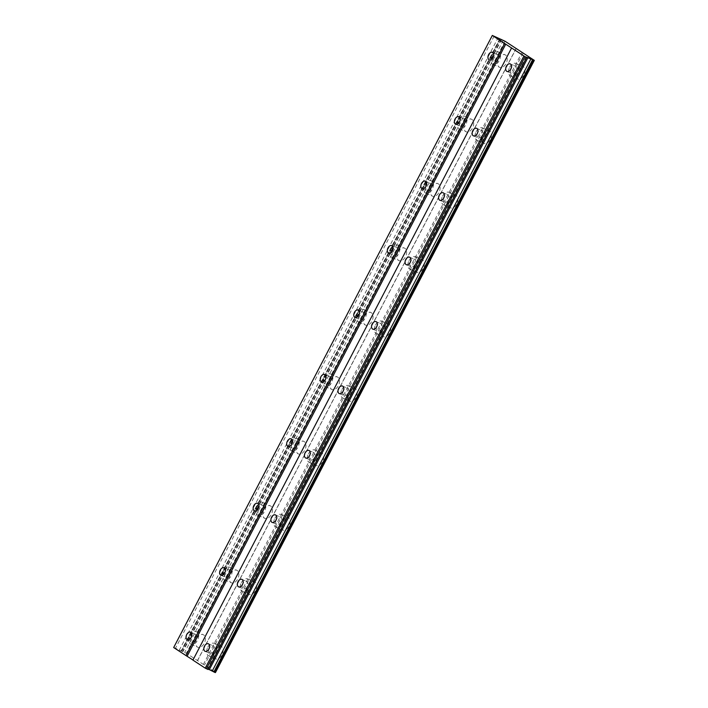 <?xml version="1.0" encoding="UTF-8"?>
<svg xmlns="http://www.w3.org/2000/svg" width="708" height="708" viewBox="0 0 708 708"><rect width="100%" height="100%" fill="white"/><g stroke="black" fill="none" stroke-linecap="round" stroke-linejoin="round"><path stroke-width="0.53" stroke-dasharray="3.54 2.66" d="M492.91 57.773A4.098 2.628 -66.5 0 0 493.945 61.888A4.098 2.628 -66.5 0 0 497.795 59.578A4.098 2.628 -66.5 0 0 497.211 54.366A4.098 2.628 -66.5 0 0 493.503 56.419M191.045 637.651A4.098 2.628 -66.5 0 0 192.08 641.767A4.098 2.628 -66.5 0 0 195.93 639.457A4.098 2.628 -66.5 0 0 195.346 634.244A4.098 2.628 -66.5 0 0 191.638 636.288M224.586 573.223A4.098 2.628 -66.5 0 0 225.622 577.33A4.098 2.628 -66.5 0 0 229.472 575.02A4.098 2.628 -66.5 0 0 228.888 569.816A4.098 2.628 -66.5 0 0 225.179 571.86M258.128 508.795A4.098 2.628 -66.5 0 0 259.163 512.902A4.098 2.628 -66.5 0 0 263.013 510.592A4.098 2.628 -66.5 0 0 262.429 505.379A4.098 2.628 -66.5 0 0 258.721 507.432M291.669 444.359A4.098 2.628 -66.5 0 0 292.705 448.474A4.098 2.628 -66.5 0 0 296.555 446.164A4.098 2.628 -66.5 0 0 295.971 440.951A4.098 2.628 -66.5 0 0 292.262 442.996M325.211 379.93A4.098 2.628 -66.5 0 0 326.238 384.037A4.098 2.628 -66.5 0 0 330.096 381.727A4.098 2.628 -66.5 0 0 329.512 376.523A4.098 2.628 -66.5 0 0 325.804 378.568M358.752 315.502A4.098 2.628 -66.5 0 0 359.779 319.609A4.098 2.628 -66.5 0 0 363.638 317.299A4.098 2.628 -66.5 0 0 363.054 312.086A4.098 2.628 -66.5 0 0 359.337 314.14M392.285 251.066A4.098 2.628 -66.5 0 0 393.321 255.181A4.098 2.628 -66.5 0 0 397.179 252.871A4.098 2.628 -66.5 0 0 396.595 247.658A4.098 2.628 -66.5 0 0 392.878 249.703M425.827 186.638A4.098 2.628 -66.5 0 0 426.862 190.744A4.098 2.628 -66.5 0 0 430.721 188.434A4.098 2.628 -66.5 0 0 430.128 183.23A4.098 2.628 -66.5 0 0 426.42 185.275M459.368 122.21A4.098 2.628 -66.5 0 0 460.404 126.316A4.098 2.628 -66.5 0 0 464.262 124.006A4.098 2.628 -66.5 0 0 463.669 118.794A4.098 2.628 -66.5 0 0 459.961 120.847M516.433 70.269A6.832 4.381 113.5 0 1 522.858 66.419A6.832 4.381 113.5 0 1 523.832 75.101A6.832 4.381 113.5 0 1 517.415 78.951A6.832 4.381 113.5 0 1 516.433 70.269M509.636 67.313A6.832 4.381 113.5 0 1 516.061 63.463A6.832 4.381 113.5 0 1 517.044 72.145A6.832 4.381 113.5 0 1 510.618 75.995A6.832 4.381 113.5 0 1 509.636 67.313M214.568 650.139A6.832 4.381 113.5 0 1 220.993 646.289A6.832 4.381 113.5 0 1 221.967 654.98A6.832 4.381 113.5 0 1 215.551 658.829A6.832 4.381 113.5 0 1 214.568 650.139M207.771 647.192A6.832 4.381 113.5 0 1 214.197 643.342A6.832 4.381 113.5 0 1 215.179 652.024A6.832 4.381 113.5 0 1 208.754 655.874A6.832 4.381 113.5 0 1 207.771 647.192M248.11 585.711A6.832 4.381 113.5 0 1 254.535 581.861A6.832 4.381 113.5 0 1 255.508 590.543A6.832 4.381 113.5 0 1 249.083 594.393A6.832 4.381 113.5 0 1 248.11 585.711M241.313 582.755A6.832 4.381 113.5 0 1 247.738 578.905A6.832 4.381 113.5 0 1 248.712 587.596A6.832 4.381 113.5 0 1 242.295 591.445A6.832 4.381 113.5 0 1 241.313 582.755M281.651 521.283A6.832 4.381 113.5 0 1 288.076 517.433A6.832 4.381 113.5 0 1 289.05 526.115A6.832 4.381 113.5 0 1 282.625 529.965A6.832 4.381 113.5 0 1 281.651 521.283M274.854 518.327A6.832 4.381 113.5 0 1 281.28 514.477A6.832 4.381 113.5 0 1 282.253 523.159A6.832 4.381 113.5 0 1 275.828 527.009A6.832 4.381 113.5 0 1 274.854 518.327M315.193 456.855A6.832 4.381 113.5 0 1 321.618 453.005A6.832 4.381 113.5 0 1 322.591 461.687A6.832 4.381 113.5 0 1 316.166 465.537A6.832 4.381 113.5 0 1 315.193 456.855M308.396 453.899A6.832 4.381 113.5 0 1 314.821 450.049A6.832 4.381 113.5 0 1 315.795 458.731A6.832 4.381 113.5 0 1 309.369 462.581A6.832 4.381 113.5 0 1 308.396 453.899M348.734 392.418A6.832 4.381 113.5 0 1 355.159 388.568A6.832 4.381 113.5 0 1 356.133 397.259A6.832 4.381 113.5 0 1 349.708 401.109A6.832 4.381 113.5 0 1 348.734 392.418M341.937 389.462A6.832 4.381 113.5 0 1 348.363 385.612A6.832 4.381 113.5 0 1 349.336 394.303A6.832 4.381 113.5 0 1 342.911 398.153A6.832 4.381 113.5 0 1 341.937 389.462M382.276 327.99A6.832 4.381 113.5 0 1 388.701 324.14A6.832 4.381 113.5 0 1 389.674 332.822A6.832 4.381 113.5 0 1 383.249 336.672A6.832 4.381 113.5 0 1 382.276 327.99M375.479 325.034A6.832 4.381 113.5 0 1 381.904 321.184A6.832 4.381 113.5 0 1 382.878 329.866A6.832 4.381 113.5 0 1 376.452 333.716A6.832 4.381 113.5 0 1 375.479 325.034M415.817 263.562A6.832 4.381 113.5 0 1 422.234 259.712A6.832 4.381 113.5 0 1 423.216 268.394A6.832 4.381 113.5 0 1 416.791 272.244A6.832 4.381 113.5 0 1 415.817 263.562M409.02 260.606A6.832 4.381 113.5 0 1 415.446 256.756A6.832 4.381 113.5 0 1 416.419 265.438A6.832 4.381 113.5 0 1 409.994 269.288A6.832 4.381 113.5 0 1 409.02 260.606M449.35 199.125A6.832 4.381 113.5 0 1 455.775 195.275A6.832 4.381 113.5 0 1 456.757 203.966A6.832 4.381 113.5 0 1 450.332 207.816A6.832 4.381 113.5 0 1 449.35 199.125M442.562 196.178A6.832 4.381 113.5 0 1 448.987 192.328A6.832 4.381 113.5 0 1 449.961 201.01A6.832 4.381 113.5 0 1 443.535 204.86A6.832 4.381 113.5 0 1 442.562 196.178M482.891 134.697A6.832 4.381 113.5 0 1 489.316 130.847A6.832 4.381 113.5 0 1 490.299 139.529A6.832 4.381 113.5 0 1 483.874 143.379A6.832 4.381 113.5 0 1 482.891 134.697M476.103 131.741A6.832 4.381 113.5 0 1 482.52 127.891A6.832 4.381 113.5 0 1 483.502 136.573A6.832 4.381 113.5 0 1 477.077 140.423A6.832 4.381 113.5 0 1 476.103 131.741M498.671 58.658A6.832 4.381 113.5 0 1 505.096 54.808A6.832 4.381 113.5 0 1 506.078 63.499A6.832 4.381 113.5 0 1 499.653 67.349A6.832 4.381 113.5 0 1 498.671 58.658M491.874 55.711A6.832 4.381 113.5 0 1 498.299 51.861A6.832 4.381 113.5 0 1 499.282 60.543A6.832 4.381 113.5 0 1 492.856 64.393A6.832 4.381 113.5 0 1 491.874 55.711M196.806 638.536A6.832 4.381 113.5 0 1 203.231 634.687A6.832 4.381 113.5 0 1 204.214 643.377A6.832 4.381 113.5 0 1 197.789 647.227A6.832 4.381 113.5 0 1 196.806 638.536M190.01 635.589A6.832 4.381 113.5 0 1 196.435 631.74A6.832 4.381 113.5 0 1 197.417 640.421A6.832 4.381 113.5 0 1 190.992 644.271A6.832 4.381 113.5 0 1 190.01 635.589M230.348 574.108A6.832 4.381 113.5 0 1 236.773 570.259A6.832 4.381 113.5 0 1 237.746 578.94A6.832 4.381 113.5 0 1 231.33 582.79A6.832 4.381 113.5 0 1 230.348 574.108M223.551 571.152A6.832 4.381 113.5 0 1 229.976 567.303A6.832 4.381 113.5 0 1 230.958 575.993A6.832 4.381 113.5 0 1 224.533 579.843A6.832 4.381 113.5 0 1 223.551 571.152M263.889 509.68A6.832 4.381 113.5 0 1 270.314 505.831A6.832 4.381 113.5 0 1 271.288 514.512A6.832 4.381 113.5 0 1 264.863 518.362A6.832 4.381 113.5 0 1 263.889 509.68M257.093 506.724A6.832 4.381 113.5 0 1 263.518 502.875A6.832 4.381 113.5 0 1 264.491 511.557A6.832 4.381 113.5 0 1 258.075 515.406A6.832 4.381 113.5 0 1 257.093 506.724M297.431 445.244A6.832 4.381 113.5 0 1 303.856 441.394A6.832 4.381 113.5 0 1 304.829 450.084A6.832 4.381 113.5 0 1 298.404 453.934A6.832 4.381 113.5 0 1 297.431 445.244M290.634 442.296A6.832 4.381 113.5 0 1 297.059 438.447A6.832 4.381 113.5 0 1 298.033 447.129A6.832 4.381 113.5 0 1 291.608 450.978A6.832 4.381 113.5 0 1 290.634 442.296M330.972 380.815A6.832 4.381 113.5 0 1 337.397 376.966A6.832 4.381 113.5 0 1 338.371 385.648A6.832 4.381 113.5 0 1 331.946 389.497A6.832 4.381 113.5 0 1 330.972 380.815M324.175 377.86A6.832 4.381 113.5 0 1 330.601 374.01A6.832 4.381 113.5 0 1 331.574 382.701A6.832 4.381 113.5 0 1 325.149 386.55A6.832 4.381 113.5 0 1 324.175 377.86M364.514 316.387A6.832 4.381 113.5 0 1 370.939 312.538A6.832 4.381 113.5 0 1 371.912 321.22A6.832 4.381 113.5 0 1 365.487 325.069A6.832 4.381 113.5 0 1 364.514 316.387M357.717 313.432A6.832 4.381 113.5 0 1 364.142 309.582A6.832 4.381 113.5 0 1 365.116 318.264A6.832 4.381 113.5 0 1 358.69 322.113A6.832 4.381 113.5 0 1 357.717 313.432M398.055 251.951A6.832 4.381 113.5 0 1 404.48 248.101A6.832 4.381 113.5 0 1 405.454 256.792A6.832 4.381 113.5 0 1 399.029 260.641A6.832 4.381 113.5 0 1 398.055 251.951M391.259 249.004A6.832 4.381 113.5 0 1 397.684 245.154A6.832 4.381 113.5 0 1 398.657 253.836A6.832 4.381 113.5 0 1 392.232 257.685A6.832 4.381 113.5 0 1 391.259 249.004M431.597 187.523A6.832 4.381 113.5 0 1 438.013 183.673A6.832 4.381 113.5 0 1 438.995 192.355A6.832 4.381 113.5 0 1 432.57 196.204A6.832 4.381 113.5 0 1 431.597 187.523M424.8 184.567A6.832 4.381 113.5 0 1 431.225 180.717A6.832 4.381 113.5 0 1 432.199 189.408A6.832 4.381 113.5 0 1 425.774 193.257A6.832 4.381 113.5 0 1 424.8 184.567M465.129 123.095A6.832 4.381 113.5 0 1 471.555 119.245A6.832 4.381 113.5 0 1 472.537 127.927A6.832 4.381 113.5 0 1 466.112 131.776A6.832 4.381 113.5 0 1 465.129 123.095M458.341 120.139A6.832 4.381 113.5 0 1 464.767 116.289A6.832 4.381 113.5 0 1 465.74 124.971A6.832 4.381 113.5 0 1 459.315 128.821A6.832 4.381 113.5 0 1 458.341 120.139M510.672 69.375A4.098 2.628 -66.5 0 0 511.707 73.49A4.098 2.628 -66.5 0 0 515.557 71.181A4.098 2.628 -66.5 0 0 514.973 65.968A4.098 2.628 -66.5 0 0 511.265 68.021M208.807 649.254A4.098 2.628 -66.5 0 0 209.842 653.369A4.098 2.628 -66.5 0 0 213.692 651.059A4.098 2.628 -66.5 0 0 213.108 645.846A4.098 2.628 -66.5 0 0 209.4 647.891M242.348 584.826A4.098 2.628 -66.5 0 0 243.384 588.932A4.098 2.628 -66.5 0 0 247.234 586.622A4.098 2.628 -66.5 0 0 246.649 581.418A4.098 2.628 -66.5 0 0 242.941 583.463M275.89 520.398A4.098 2.628 -66.5 0 0 276.925 524.504A4.098 2.628 -66.5 0 0 280.775 522.194A4.098 2.628 -66.5 0 0 280.191 516.982A4.098 2.628 -66.5 0 0 276.483 519.035M309.431 455.961A4.098 2.628 -66.5 0 0 310.458 460.076A4.098 2.628 -66.5 0 0 314.317 457.766A4.098 2.628 -66.5 0 0 313.733 452.554A4.098 2.628 -66.5 0 0 310.024 454.607M342.973 391.533A4.098 2.628 -66.5 0 0 344 395.639A4.098 2.628 -66.5 0 0 347.858 393.329A4.098 2.628 -66.5 0 0 347.274 388.126A4.098 2.628 -66.5 0 0 343.557 390.17M376.506 327.105A4.098 2.628 -66.5 0 0 377.541 331.211A4.098 2.628 -66.5 0 0 381.4 328.901A4.098 2.628 -66.5 0 0 380.815 323.689A4.098 2.628 -66.5 0 0 377.099 325.742M410.047 262.668A4.098 2.628 -66.5 0 0 411.082 266.783A4.098 2.628 -66.5 0 0 414.941 264.473A4.098 2.628 -66.5 0 0 414.357 259.261A4.098 2.628 -66.5 0 0 410.64 261.314M443.589 198.24A4.098 2.628 -66.5 0 0 444.624 202.355A4.098 2.628 -66.5 0 0 448.483 200.045A4.098 2.628 -66.5 0 0 447.89 194.833A4.098 2.628 -66.5 0 0 444.181 196.877M477.13 133.812A4.098 2.628 -66.5 0 0 478.165 137.918A4.098 2.628 -66.5 0 0 482.015 135.609A4.098 2.628 -66.5 0 0 481.431 130.396A4.098 2.628 -66.5 0 0 477.723 132.449M173.681 647.537L492.458 35.4M208.249 669.113L207.524 668.795L208.055 669.494M173.823 647.493L186.319 653.272L215.683 672.458M523.097 53.029L204.462 665.122M203.32 664.52L521.955 52.427M516.035 48.56L197.399 660.653M197.55 660.608L516.132 48.622M504.954 41.179L186.319 653.272M181.407 650.979L500.043 38.887M499.671 39.002L181.036 651.095M179.204 650.298L497.839 38.205M494.131 36.126L175.496 648.218M511.698 47.967L193.063 660.06M526.159 56.702L207.524 668.795M503.291 40.303L184.655 652.395M181.629 650.918L500.202 38.94M501.653 39.427L183.018 651.519M181.673 650.9L500.308 38.807M501.282 39.232L182.646 651.325M492.467 52.303L497.211 54.366M190.602 632.182L195.346 634.244M224.144 567.754L228.888 569.816M257.685 503.317L262.429 505.379M291.227 438.889L295.971 440.951M324.768 374.461L329.512 376.523M358.31 310.024L363.054 312.086M391.851 245.596L396.595 247.658M425.384 181.168L430.128 183.23M458.926 116.732L463.669 118.794M516.061 63.463L522.858 66.419M214.197 643.342L220.993 646.289M247.738 578.905L254.535 581.861M281.28 514.477L288.076 517.433M314.821 450.049L321.618 453.005M348.363 385.612L355.159 388.568M381.904 321.184L388.701 324.14M415.446 256.756L422.234 259.712M448.987 192.328L455.775 195.275M482.52 127.891L489.316 130.847M498.299 51.861L505.096 54.808M196.435 631.74L203.231 634.687M229.976 567.303L236.773 570.259M263.518 502.875L270.314 505.831M297.059 438.447L303.856 441.394M330.601 374.01L337.397 376.966M364.142 309.582L370.939 312.538M397.684 245.154L404.48 248.101M431.225 180.717L438.013 183.673M464.767 116.289L471.555 119.245M510.229 63.906L514.973 65.968M208.364 643.784L213.108 645.846M241.906 579.356L246.649 581.418M275.447 514.92L280.191 516.982M308.989 450.492L313.733 452.554M342.53 386.064L347.274 388.126M376.072 321.627L380.815 323.689M409.605 257.199L414.357 259.261M443.146 192.771L447.89 194.833M476.688 128.334L481.431 130.396M489.201 59.826L493.945 61.888M187.337 639.705L192.08 641.767M220.878 575.268L225.622 577.33M254.42 510.84L259.163 512.902M287.961 446.412L292.705 448.474M321.494 381.975L326.238 384.037M355.035 317.547L359.779 319.609M388.577 253.119L393.321 255.181M422.118 188.682L426.862 190.744M455.66 124.254L460.404 126.316M510.618 75.995L517.415 78.951M208.754 655.874L215.551 658.829M242.295 591.445L249.083 594.393M275.828 527.009L282.625 529.965M309.369 462.581L316.166 465.537M342.911 398.153L349.708 401.109M376.452 333.716L383.249 336.672M409.994 269.288L416.791 272.244M443.535 204.86L450.332 207.816M477.077 140.423L483.874 143.379M492.856 64.393L499.653 67.349M190.992 644.271L197.789 647.227M224.533 579.843L231.33 582.79M258.075 515.406L264.863 518.362M291.608 450.978L298.404 453.934M325.149 386.55L331.946 389.497M358.69 322.113L365.487 325.069M392.232 257.685L399.029 260.641M425.774 193.257L432.57 196.204M459.315 128.821L466.112 131.776M500.379 38.967L181.744 651.059M506.963 71.428L511.707 73.49M205.099 651.307L209.842 653.369M238.64 586.87L243.384 588.932M272.182 522.442L276.925 524.504M305.714 458.014L310.458 460.076M339.256 393.577L344 395.639M372.797 329.149L377.541 331.211M406.339 264.721L411.082 266.783M439.88 200.293L444.624 202.355M473.422 135.856L478.165 137.918M533.77 60.357L215.135 672.45"/><path stroke-width="1.06" d="M493.503 56.419A4.098 2.628 -66.5 0 0 493.361 56.675A4.098 2.628 -66.5 0 0 492.91 57.773M493.051 57.516A4.098 2.628 -66.5 0 0 492.467 52.303A4.098 2.628 -66.5 0 0 488.617 54.613A4.098 2.628 -66.5 0 0 489.201 59.826A4.098 2.628 -66.5 0 0 493.051 57.516M191.638 636.288A4.098 2.628 -66.5 0 0 191.496 636.554A4.098 2.628 -66.5 0 0 191.045 637.651M191.187 637.395A4.098 2.628 -66.5 0 0 190.602 632.182A4.098 2.628 -66.5 0 0 186.753 634.492A4.098 2.628 -66.5 0 0 187.337 639.705A4.098 2.628 -66.5 0 0 191.187 637.395M225.179 571.86A4.098 2.628 -66.5 0 0 225.038 572.126A4.098 2.628 -66.5 0 0 224.586 573.223M224.728 572.958A4.098 2.628 -66.5 0 0 224.144 567.754A4.098 2.628 -66.5 0 0 220.294 570.064A4.098 2.628 -66.5 0 0 220.878 575.268A4.098 2.628 -66.5 0 0 224.728 572.958M258.721 507.432A4.098 2.628 -66.5 0 0 258.57 507.689A4.098 2.628 -66.5 0 0 258.128 508.795M258.27 508.53A4.098 2.628 -66.5 0 0 257.685 503.317A4.098 2.628 -66.5 0 0 253.827 505.627A4.098 2.628 -66.5 0 0 254.42 510.84A4.098 2.628 -66.5 0 0 258.27 508.53M292.262 442.996A4.098 2.628 -66.5 0 0 292.112 443.261A4.098 2.628 -66.5 0 0 291.669 444.359M291.811 444.102A4.098 2.628 -66.5 0 0 291.227 438.889A4.098 2.628 -66.5 0 0 287.368 441.199A4.098 2.628 -66.5 0 0 287.961 446.412A4.098 2.628 -66.5 0 0 291.811 444.102M325.804 378.568A4.098 2.628 -66.5 0 0 325.653 378.833A4.098 2.628 -66.5 0 0 325.211 379.93M325.353 379.665A4.098 2.628 -66.5 0 0 324.768 374.461A4.098 2.628 -66.5 0 0 320.91 376.771A4.098 2.628 -66.5 0 0 321.494 381.975A4.098 2.628 -66.5 0 0 325.353 379.665M359.337 314.14A4.098 2.628 -66.5 0 0 359.195 314.396A4.098 2.628 -66.5 0 0 358.752 315.502M358.894 315.237A4.098 2.628 -66.5 0 0 358.31 310.024A4.098 2.628 -66.5 0 0 354.451 312.334A4.098 2.628 -66.5 0 0 355.035 317.547A4.098 2.628 -66.5 0 0 358.894 315.237M392.878 249.703A4.098 2.628 -66.5 0 0 392.736 249.968A4.098 2.628 -66.5 0 0 392.285 251.066M392.436 250.809A4.098 2.628 -66.5 0 0 391.851 245.596A4.098 2.628 -66.5 0 0 387.993 247.906A4.098 2.628 -66.5 0 0 388.577 253.119A4.098 2.628 -66.5 0 0 392.436 250.809M426.42 185.275A4.098 2.628 -66.5 0 0 426.278 185.54A4.098 2.628 -66.5 0 0 425.827 186.638M425.977 186.372A4.098 2.628 -66.5 0 0 425.384 181.168A4.098 2.628 -66.5 0 0 421.534 183.478A4.098 2.628 -66.5 0 0 422.118 188.682A4.098 2.628 -66.5 0 0 425.977 186.372M459.961 120.847A4.098 2.628 -66.5 0 0 459.819 121.103A4.098 2.628 -66.5 0 0 459.368 122.21M459.519 121.944A4.098 2.628 -66.5 0 0 458.926 116.732A4.098 2.628 -66.5 0 0 455.076 119.041A4.098 2.628 -66.5 0 0 455.66 124.254A4.098 2.628 -66.5 0 0 459.519 121.944M511.265 68.021A4.098 2.628 -66.5 0 0 511.123 68.278A4.098 2.628 -66.5 0 0 510.672 69.375M510.813 69.118A4.098 2.628 -66.5 0 0 510.229 63.906A4.098 2.628 -66.5 0 0 506.379 66.216A4.098 2.628 -66.5 0 0 506.963 71.428A4.098 2.628 -66.5 0 0 510.813 69.118M209.4 647.891A4.098 2.628 -66.5 0 0 209.258 648.156A4.098 2.628 -66.5 0 0 208.807 649.254M208.948 648.997A4.098 2.628 -66.5 0 0 208.364 643.784A4.098 2.628 -66.5 0 0 204.515 646.094A4.098 2.628 -66.5 0 0 205.099 651.307A4.098 2.628 -66.5 0 0 208.948 648.997M242.941 583.463A4.098 2.628 -66.5 0 0 242.791 583.728A4.098 2.628 -66.5 0 0 242.348 584.826M242.49 584.56A4.098 2.628 -66.5 0 0 241.906 579.356A4.098 2.628 -66.5 0 0 238.047 581.666A4.098 2.628 -66.5 0 0 238.64 586.87A4.098 2.628 -66.5 0 0 242.49 584.56M276.483 519.035A4.098 2.628 -66.5 0 0 276.332 519.291A4.098 2.628 -66.5 0 0 275.89 520.398M276.031 520.132A4.098 2.628 -66.5 0 0 275.447 514.92A4.098 2.628 -66.5 0 0 271.589 517.229A4.098 2.628 -66.5 0 0 272.182 522.442A4.098 2.628 -66.5 0 0 276.031 520.132M310.024 454.607A4.098 2.628 -66.5 0 0 309.874 454.863A4.098 2.628 -66.5 0 0 309.431 455.961M309.573 455.704A4.098 2.628 -66.5 0 0 308.989 450.492A4.098 2.628 -66.5 0 0 305.13 452.801A4.098 2.628 -66.5 0 0 305.714 458.014A4.098 2.628 -66.5 0 0 309.573 455.704M343.557 390.17A4.098 2.628 -66.5 0 0 343.415 390.435A4.098 2.628 -66.5 0 0 342.973 391.533M343.115 391.267A4.098 2.628 -66.5 0 0 342.53 386.064A4.098 2.628 -66.5 0 0 338.672 388.373A4.098 2.628 -66.5 0 0 339.256 393.577A4.098 2.628 -66.5 0 0 343.115 391.267M377.099 325.742A4.098 2.628 -66.5 0 0 376.957 325.999A4.098 2.628 -66.5 0 0 376.506 327.105M376.656 326.839A4.098 2.628 -66.5 0 0 376.072 321.627A4.098 2.628 -66.5 0 0 372.213 323.937A4.098 2.628 -66.5 0 0 372.797 329.149A4.098 2.628 -66.5 0 0 376.656 326.839M410.64 261.314A4.098 2.628 -66.5 0 0 410.498 261.571A4.098 2.628 -66.5 0 0 410.047 262.668M410.197 262.411A4.098 2.628 -66.5 0 0 409.605 257.199A4.098 2.628 -66.5 0 0 405.755 259.509A4.098 2.628 -66.5 0 0 406.339 264.721A4.098 2.628 -66.5 0 0 410.197 262.411M444.181 196.877A4.098 2.628 -66.5 0 0 444.04 197.143A4.098 2.628 -66.5 0 0 443.589 198.24M443.739 197.983A4.098 2.628 -66.5 0 0 443.146 192.771A4.098 2.628 -66.5 0 0 439.296 195.081A4.098 2.628 -66.5 0 0 439.88 200.293A4.098 2.628 -66.5 0 0 443.739 197.983M477.723 132.449A4.098 2.628 -66.5 0 0 477.581 132.706A4.098 2.628 -66.5 0 0 477.13 133.812M477.272 133.547A4.098 2.628 -66.5 0 0 476.688 128.334A4.098 2.628 -66.5 0 0 472.838 130.644A4.098 2.628 -66.5 0 0 473.422 135.856A4.098 2.628 -66.5 0 0 477.272 133.547M173.681 647.537L492.317 35.444L504.645 43.498L186.009 655.59L173.681 647.537M504.645 43.498L525.026 56.675L534.319 60.366L523.097 53.029L504.954 41.179L492.317 35.444M534.319 60.366L215.321 672.467M533.894 60.49L215.259 672.582L208.249 669.113M526.69 57.401L208.055 669.494L205.249 668.166L192.921 660.104L511.557 48.011M192.974 660.006L186.009 655.59M505.778 44.1L187.142 656.192M523.885 56.074L205.249 668.166M209.356 669.591L527.991 57.498M530.858 59.021L212.223 671.113M215.471 672.52L534.106 60.428M525.026 56.675L206.391 668.768M532.505 59.888L213.869 671.981M532.867 60.083L214.232 672.175M215.205 672.6L533.841 60.507"/></g></svg>
